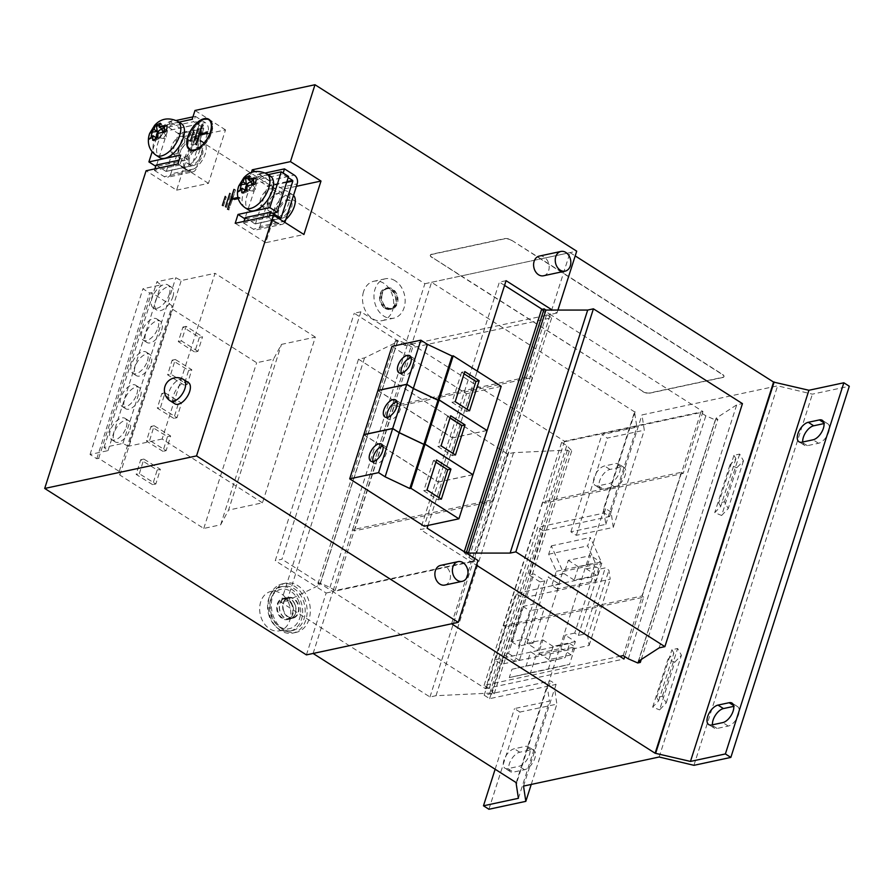 <?xml version="1.0" encoding="UTF-8"?>
<svg xmlns="http://www.w3.org/2000/svg" width="894" height="894" viewBox="0 0 894 894"><rect width="100%" height="100%" fill="white"/><g stroke="black" fill="none" stroke-linecap="round" stroke-linejoin="round"><path stroke-width="0.67" stroke-dasharray="4.47 3.35" d="M598.175 485.855A11.32 5.856 122.5 0 1 595.27 485.464A11.32 5.856 122.5 0 1 594.186 477.441A11.32 5.856 122.5 0 1 604.523 465.964L615.664 463.584A11.32 5.856 122.5 0 1 618.57 463.964A11.32 5.856 122.5 0 1 618.715 474.345A11.32 5.856 122.5 0 1 609.317 483.464L598.175 485.855L603.629 489.32L614.77 486.928A11.32 5.856 -57.5 0 0 624.168 477.821A11.32 5.856 -57.5 0 0 624.023 467.439A11.32 5.856 -57.5 0 0 621.118 467.048L609.976 469.439A11.32 5.856 -57.5 0 0 599.639 480.916A11.32 5.856 -57.5 0 0 600.723 488.929A11.32 5.856 -57.5 0 0 603.629 489.32M712.484 724.81A11.32 5.856 -57.5 0 0 714.194 728.062A11.32 5.856 -57.5 0 0 717.1 728.454L728.241 726.062A11.32 5.856 -57.5 0 0 737.639 716.954A11.32 5.856 -57.5 0 0 737.494 706.562A11.32 5.856 -57.5 0 0 734.589 706.182L733.75 706.361M802.734 442.016A11.32 5.856 -57.5 0 0 804.455 445.268A11.32 5.856 -57.5 0 0 807.36 445.659L818.502 443.268A11.32 5.856 -57.5 0 0 827.889 434.16A11.32 5.856 -57.5 0 0 827.743 423.767A11.32 5.856 -57.5 0 0 824.838 423.387L824.011 423.566M507.926 768.65A11.32 5.856 122.5 0 1 505.021 768.259A11.32 5.856 122.5 0 1 503.937 760.235A11.32 5.856 122.5 0 1 514.274 748.759L525.415 746.378A11.32 5.856 122.5 0 1 528.32 746.758A11.32 5.856 122.5 0 1 528.466 757.14A11.32 5.856 122.5 0 1 519.068 766.259L507.926 768.65L513.379 772.114L524.521 769.723A11.32 5.856 -57.5 0 0 533.919 760.615A11.32 5.856 -57.5 0 0 533.774 750.234A11.32 5.856 -57.5 0 0 530.868 749.842L519.727 752.234A11.32 5.856 -57.5 0 0 509.39 763.711A11.32 5.856 -57.5 0 0 510.474 771.734A11.32 5.856 -57.5 0 0 513.379 772.114M157.981 327.841A12.583 6.504 -57.5 0 0 156.774 318.923A12.583 6.504 -57.5 0 0 142.068 331.249A12.583 6.504 -57.5 0 0 143.275 340.167A12.583 6.504 -57.5 0 0 157.981 327.841M161.624 330.154A12.583 6.504 -57.5 0 0 160.417 321.237A12.583 6.504 -57.5 0 0 145.7 333.563A12.583 6.504 -57.5 0 0 146.907 342.469A12.583 6.504 -57.5 0 0 161.624 330.154M147.409 360.975A12.583 6.504 -57.5 0 0 146.203 352.068A12.583 6.504 -57.5 0 0 131.496 364.394A12.583 6.504 -57.5 0 0 132.692 373.301A12.583 6.504 -57.5 0 0 147.409 360.975M151.041 363.288A12.583 6.504 -57.5 0 0 149.834 354.382A12.583 6.504 -57.5 0 0 135.128 366.696A12.583 6.504 -57.5 0 0 136.335 375.614A12.583 6.504 -57.5 0 0 151.041 363.288M126.255 427.254A12.583 6.504 -57.5 0 0 125.048 418.347A12.583 6.504 -57.5 0 0 110.342 430.673A12.583 6.504 -57.5 0 0 111.549 439.58A12.583 6.504 -57.5 0 0 126.255 427.254M129.887 429.567A12.583 6.504 -57.5 0 0 128.68 420.661A12.583 6.504 -57.5 0 0 113.974 432.987A12.583 6.504 -57.5 0 0 115.181 441.893A12.583 6.504 -57.5 0 0 129.887 429.567M136.827 394.12A12.583 6.504 -57.5 0 0 135.631 385.202A12.583 6.504 -57.5 0 0 120.913 397.528A12.583 6.504 -57.5 0 0 122.12 406.446A12.583 6.504 -57.5 0 0 136.827 394.12M140.47 396.433A12.583 6.504 -57.5 0 0 139.263 387.515A12.583 6.504 -57.5 0 0 124.545 399.841A12.583 6.504 -57.5 0 0 125.752 408.748A12.583 6.504 -57.5 0 0 140.47 396.433M169.201 294.562A13.589 7.029 -57.5 0 0 167.893 284.94A13.589 7.029 -57.5 0 0 152.002 298.25A13.589 7.029 -57.5 0 0 153.31 307.871A13.589 7.029 -57.5 0 0 169.201 294.562M172.833 296.875A13.589 7.029 -57.5 0 0 171.525 287.253A13.589 7.029 -57.5 0 0 155.645 300.552A13.589 7.029 -57.5 0 0 156.942 310.184A13.589 7.029 -57.5 0 0 172.833 296.875M387.147 417.33A10.069 5.208 -57.5 0 0 388.488 419.252A10.069 5.208 -57.5 0 0 400.255 409.396A10.069 5.208 -57.5 0 0 399.294 402.266A10.069 5.208 -57.5 0 0 396.992 401.864M401.25 373.144A10.069 5.208 -57.5 0 0 402.591 375.067A10.069 5.208 -57.5 0 0 414.358 365.21A10.069 5.208 -57.5 0 0 413.397 358.081A10.069 5.208 -57.5 0 0 411.095 357.678M373.055 461.516A10.069 5.208 -57.5 0 0 374.385 463.438A10.069 5.208 -57.5 0 0 386.152 453.582A10.069 5.208 -57.5 0 0 385.191 446.452A10.069 5.208 -57.5 0 0 382.889 446.05M246.845 190.109A4.481 2.313 -57.5 0 0 251.65 184.745A4.481 2.313 -57.5 0 0 251.695 184.51M255.326 189.148A1.676 0.872 -57.5 0 0 255.226 188.388A1.676 0.872 -57.5 0 0 254.052 188.522A1.676 0.872 -57.5 0 0 253.058 190.187A1.676 0.872 -57.5 0 0 253.471 191.148A1.676 0.872 -57.5 0 0 255.326 189.148M157.746 137.575A4.481 2.313 -57.5 0 0 162.552 132.211A4.481 2.313 -57.5 0 0 162.585 131.977M166.217 136.614A1.676 0.872 -57.5 0 0 166.128 135.866A1.676 0.872 -57.5 0 0 164.943 135.989A1.676 0.872 -57.5 0 0 163.96 137.654A1.676 0.872 -57.5 0 0 164.373 138.615A1.676 0.872 -57.5 0 0 166.217 136.614M363.556 291.679A20.137 15.354 77.9 0 0 366.551 312.609A20.137 15.354 77.9 0 0 382.319 320.611A20.137 15.354 77.9 0 0 392.634 310.173A20.137 15.354 77.9 0 0 389.639 289.254A20.137 15.354 77.9 0 0 373.871 281.241A20.137 15.354 77.9 0 0 363.556 291.679M395.193 280.794A20.137 15.354 77.9 0 0 385.336 278.783A20.137 15.354 77.9 0 0 373.971 295.299A20.137 15.354 77.9 0 0 383.917 316.152A20.137 15.354 77.9 0 0 393.773 318.163A20.137 15.354 77.9 0 0 405.127 301.647A20.137 15.354 77.9 0 0 395.193 280.794M188.455 382.61A12.583 6.504 -57.5 0 0 176.576 389.169A12.583 6.504 -57.5 0 0 174.397 403.406A12.583 6.504 -57.5 0 0 174.945 403.842M159.534 125.261L161.602 124.042A9.555 4.939 122.5 0 1 161.658 124.042L162.339 129.105M181.348 123.618A20.137 10.415 -57.5 0 0 167.312 128.2A20.137 10.415 -57.5 0 0 156.931 146.828A20.137 10.415 -57.5 0 0 159.735 157.59M171.011 148.337A10.069 5.208 -57.5 0 0 172.408 153.723A10.069 5.208 -57.5 0 0 179.426 151.432A10.069 5.208 -57.5 0 0 184.611 142.112A10.069 5.208 -57.5 0 0 183.214 136.737A10.069 5.208 -57.5 0 0 176.196 139.028A10.069 5.208 -57.5 0 0 171.011 148.337M191.886 146.739A10.069 5.208 122.5 0 1 186.69 156.059A10.069 5.208 122.5 0 1 179.672 158.35A10.069 5.208 122.5 0 1 178.275 152.963A10.069 5.208 122.5 0 1 183.46 143.655A10.069 5.208 122.5 0 1 190.478 141.353A10.069 5.208 122.5 0 1 191.886 146.739M184.544 158.305A16.36 8.459 122.5 0 1 203.676 142.291A16.36 8.459 122.5 0 1 205.24 153.88A16.36 8.459 122.5 0 1 186.12 169.894A16.36 8.459 122.5 0 1 184.544 158.305M179.091 154.841A16.36 8.459 122.5 0 1 198.222 138.827A16.36 8.459 122.5 0 1 199.787 150.404A16.36 8.459 122.5 0 1 180.666 166.429A16.36 8.459 122.5 0 1 179.091 154.841M201.698 152.975A10.069 5.208 122.5 0 1 196.512 162.295A10.069 5.208 122.5 0 1 189.494 164.585A10.069 5.208 122.5 0 1 188.086 159.21A10.069 5.208 122.5 0 1 193.283 149.89A10.069 5.208 122.5 0 1 200.301 147.599A10.069 5.208 122.5 0 1 201.698 152.975M189.182 159.903A10.069 5.208 -57.5 0 0 190.578 165.278A10.069 5.208 -57.5 0 0 197.596 162.987A10.069 5.208 -57.5 0 0 202.793 153.667A10.069 5.208 -57.5 0 0 201.385 148.292A10.069 5.208 -57.5 0 0 194.367 150.583A10.069 5.208 -57.5 0 0 189.182 159.903M248.644 177.783L250.711 176.565A9.555 4.939 122.5 0 1 250.767 176.576L251.449 181.638M270.446 176.14A20.137 10.415 -57.5 0 0 256.41 180.733A20.137 10.415 -57.5 0 0 246.04 199.362A20.137 10.415 -57.5 0 0 248.834 210.124M273.72 194.646A10.069 5.208 122.5 0 1 268.524 203.955A10.069 5.208 122.5 0 1 261.506 206.257A10.069 5.208 122.5 0 1 260.109 200.871A10.069 5.208 122.5 0 1 265.294 191.551A10.069 5.208 122.5 0 1 272.312 189.26A10.069 5.208 122.5 0 1 273.72 194.646M280.984 199.261A10.069 5.208 122.5 0 1 275.799 208.581A10.069 5.208 122.5 0 1 268.781 210.872A10.069 5.208 122.5 0 1 267.373 205.497A10.069 5.208 122.5 0 1 272.569 196.177A10.069 5.208 122.5 0 1 279.587 193.886A10.069 5.208 122.5 0 1 280.984 199.261M285.856 219.399A16.36 8.459 122.5 0 1 275.218 222.427A16.36 8.459 122.5 0 1 273.653 210.839A16.36 8.459 122.5 0 1 292.774 194.814A16.36 8.459 122.5 0 1 293.511 195.406M268.2 207.374A16.36 8.459 122.5 0 1 287.32 191.35A16.36 8.459 122.5 0 1 288.885 202.938A16.36 8.459 122.5 0 1 269.764 218.963A16.36 8.459 122.5 0 1 268.2 207.374M290.796 205.508A10.069 5.208 122.5 0 1 285.611 214.828A10.069 5.208 122.5 0 1 278.593 217.119A10.069 5.208 122.5 0 1 277.196 211.733A10.069 5.208 122.5 0 1 282.381 202.424A10.069 5.208 122.5 0 1 289.399 200.133A10.069 5.208 122.5 0 1 290.796 205.508M278.28 212.426A10.069 5.208 -57.5 0 0 279.688 217.812A10.069 5.208 -57.5 0 0 286.706 215.521A10.069 5.208 -57.5 0 0 291.891 206.201A10.069 5.208 -57.5 0 0 290.494 200.826A10.069 5.208 -57.5 0 0 283.476 203.117A10.069 5.208 -57.5 0 0 278.28 212.426M543.507 275.777A10.069 7.677 77.9 0 0 548.659 270.558A10.069 7.677 77.9 0 0 547.162 260.087A10.069 7.677 77.9 0 0 539.283 256.086M444.787 585.078A10.069 7.677 77.9 0 0 449.626 571.735A10.069 7.677 77.9 0 0 440.574 565.399M282.001 584.43A25.166 19.199 -102.1 0 1 285.566 583.167A25.166 19.199 -102.1 0 1 309 601.36A25.166 19.199 -102.1 0 1 299.68 631.13A25.166 19.199 -102.1 0 1 296.115 632.382A25.166 19.199 -102.1 0 1 272.681 614.2A25.166 19.199 -102.1 0 1 282.001 584.43M278.816 585.112A25.166 19.199 -102.1 0 1 282.381 583.849A25.166 19.199 -102.1 0 1 305.815 602.042A25.166 19.199 -102.1 0 1 296.495 631.812A25.166 19.199 -102.1 0 1 292.93 633.075A25.166 19.199 -102.1 0 1 269.496 614.882A25.166 19.199 -102.1 0 1 278.816 585.112M272.022 616.335A22.652 17.277 -102.1 0 1 282.906 586.319A22.652 17.277 -102.1 0 1 303.301 600.589A22.652 17.277 -102.1 0 1 292.405 630.605A22.652 17.277 -102.1 0 1 272.022 616.335M269.474 616.882A22.652 17.277 -102.1 0 1 280.37 586.866A22.652 17.277 -102.1 0 1 300.753 601.137A22.652 17.277 -102.1 0 1 289.857 631.153A22.652 17.277 -102.1 0 1 269.474 616.882M289.142 604.12A20.137 15.354 77.9 0 0 271.027 591.437A20.137 15.354 77.9 0 0 261.339 618.123A20.137 15.354 77.9 0 0 279.464 630.806A20.137 15.354 77.9 0 0 289.142 604.12M299.009 602.008A20.137 15.354 77.9 0 0 280.895 589.325A20.137 15.354 77.9 0 0 271.206 616.011A20.137 15.354 77.9 0 0 289.332 628.694A20.137 15.354 77.9 0 0 299.009 602.008M207.978 119.248A17.992 9.309 -57.5 0 0 188.902 137.598A17.992 9.309 -57.5 0 0 189.137 148.885M190.098 149.957A17.992 9.309 -57.5 0 0 190.623 150.337A17.992 9.309 -57.5 0 0 211.654 132.714A17.992 9.309 -57.5 0 0 209.934 119.975A17.992 9.309 -57.5 0 0 209.364 119.662M191.484 150.371A17.612 9.108 -57.5 0 0 211.42 132.77A17.612 9.108 -57.5 0 0 210.325 120.746M209.732 120.288A17.612 9.108 -57.5 0 0 189.137 137.542A17.612 9.108 -57.5 0 0 190.824 150.024M427.969 525.426L477.228 371.088M557.923 310.05L556.962 313.045L552.257 310.05M377.871 390.555L452.386 437.948L438.317 482.045L363.892 434.719M391.974 346.369L466.489 393.762L452.42 437.859L377.994 390.533M363.769 434.741L438.283 482.134L424.214 526.231M405.127 345.587L354.236 313.224L360.919 311.794L411.81 344.156L405.127 345.587L424.873 283.722L193.685 136.704L176.621 190.165L146.091 170.754M306.418 654.889L326.154 593.035L275.263 560.672L354.236 313.224M262.467 502.819L162.138 439.021L215.018 273.318L181.247 280.56L175.794 277.71L156.908 281.755L160.909 284.918L142.939 288.773L149.656 293.042L151.555 292.64L172.14 305.737L172.687 309.324L256.656 362.729L273.519 359.109L281.442 344.391L315.347 337.127L262.467 502.819L228.562 510.094L281.442 344.391M315.347 337.127L215.018 273.318M506.071 280.682L499.388 282.113L420.426 529.561L427.108 528.13M238.072 198.066L239.056 197.239L237.916 197.485M268.099 174.654L249.437 178.655L251.404 172.508M178.99 122.12L160.339 126.121L152.148 151.768M360.919 311.794L281.956 559.231L275.263 560.672M176.621 190.165L208.458 183.348L225.523 129.876L193.685 136.704M225.523 129.876L194.993 110.465M511.569 240.218L722.397 374.295A5.029 1.956 17.7 0 1 724.006 376.508A5.029 1.956 17.7 0 1 722.855 377.279L649.636 392.98A5.029 1.956 17.7 0 1 642.82 391.348L431.992 257.271A5.029 1.956 17.7 0 1 430.383 255.058A5.029 1.956 17.7 0 1 431.545 254.276L504.752 238.586A5.029 1.956 17.7 0 1 511.569 240.218L540.579 258.925L576.708 251.18M424.873 283.722L461.002 275.978L431.992 257.271M556.962 313.045L550.279 314.476L471.306 561.924L477.999 560.493M451.571 623.777L471.317 561.924L420.426 529.561M326.154 593.035L332.836 591.593L411.81 344.156L550.279 314.476L542.166 309.313M504.574 285.409L499.388 282.113M313.101 653.458L332.847 591.604L281.956 559.231M208.458 183.348L177.928 163.926M188.019 159.713L199.44 123.92L167.603 130.748L156.182 166.53L188.019 159.713L180.744 155.087M199.44 123.92L192.165 119.293M296.417 186.31L282.795 189.226L265.73 242.699L303.926 234.507M265.73 242.699L235.2 223.276M288.538 176.453L256.712 183.27L244.844 218.784M282.795 189.226L254.924 171.514M256.712 183.27L249.437 178.655M167.603 130.748L160.339 126.121M245.28 219.064L272.368 213.264M208.347 133.117L200.625 134.77L203.217 125.272L196.87 145.152L200.412 135.441L208.134 133.787L207.252 132.424M208.134 133.787L207.039 133.094M200.412 135.441L199.317 134.748M197.339 145.052L196.255 144.359M196.87 145.152L195.775 144.459M203.217 125.272L202.491 124.814M203.687 125.16L202.603 124.467M197.965 128.557L199.049 129.25L194.344 142.604L193.249 141.911M198.569 129.351L197.853 128.892M199.049 129.25L194.825 142.504L193.73 141.811M191.707 141.107L194.523 132.278L191.707 141.107L190.612 140.414M191.227 141.218L190.143 140.526M194.054 132.379L193.327 131.921M194.523 132.278L193.439 131.586M232.429 199.585L228.674 209.956L232.216 200.245L239.938 198.591L240.151 197.932L232.429 199.585L235.491 189.975L232.06 199.351M240.151 197.932L239.056 197.239M239.938 198.591L238.843 197.898M232.216 200.245L231.121 199.552M229.155 209.855L228.059 209.162M228.674 209.956L227.579 209.263M235.021 190.076L234.295 189.617M235.491 189.975L234.407 189.282M226.629 207.307L230.853 194.054L226.629 207.307L225.534 206.615M226.148 207.419L225.053 206.726M230.384 194.154L229.657 193.696M230.853 194.054L229.769 193.361M223.511 205.922L226.327 197.082L223.511 205.922L222.416 205.229M223.031 206.022L221.947 205.329M225.858 197.183L225.132 196.725M226.327 197.082L225.243 196.389M575.367 641.601L553.084 646.384L548.849 659.638L571.132 654.866L575.367 641.601L565.187 635.131L560.963 648.385L538.68 653.168L542.904 639.914L526.991 643.322L538.255 650.486L559.409 584.207L515.804 593.549L522.711 597.941L610.244 579.189L608.892 570.204L605.26 567.891L599.528 569.12L595.896 566.807L586.341 568.852L590.576 555.599L568.293 560.37L564.058 573.624L548.145 577.043L559.409 584.207M553.084 646.384L542.904 639.914M548.849 659.638L538.68 653.168M571.132 654.866L560.963 648.385M600.746 562.069L578.463 566.841L574.239 580.105L596.521 575.323L600.746 562.069L590.576 555.599M578.463 566.841L568.293 560.37M574.239 580.105L564.058 573.624M596.521 575.323L586.341 568.852M526.991 643.322L548.145 577.043M538.255 650.486L494.65 659.828L501.556 664.231L589.09 645.468L587.738 636.483L584.106 634.17L578.373 635.399L574.741 633.086L595.896 566.807M578.373 635.399L599.528 569.12M584.106 634.17L605.26 567.891M587.738 636.483L608.892 570.204M589.09 645.468L610.244 579.189M533.226 643.032L518.587 646.172L529.874 610.814L544.513 607.685L533.226 643.032L526.32 638.64L511.681 641.78L522.968 606.423L537.607 603.282L526.32 638.64M501.556 664.231L522.711 597.941M494.65 659.828L515.804 593.549M557.264 588.99L551.81 585.525L556.347 571.311L548.681 554.224L551.341 545.876L562.84 571.512L557.264 588.99L596.253 580.642L590.8 577.166L551.81 585.525M531.014 652.039L536.109 655.28L575.099 646.921L569.523 664.398L548.301 669.237L550.961 660.889L565.109 657.66L569.646 643.445L531.014 652.039M574.741 633.086L565.187 635.131M569.646 643.445L575.099 646.921M544.77 580.865L539.998 581.882L514.609 661.415L519.392 660.398L544.77 580.865L533.863 573.926L529.092 574.954L543.194 530.768L609.686 516.508L604.232 513.044L537.741 527.292L484.157 695.208L550.637 680.96L556.09 684.424L489.61 698.672L484.157 695.208M514.609 661.415L503.702 654.486L508.485 653.458L533.863 573.926M519.392 660.398L508.485 653.458M539.998 581.882L529.092 574.954M721.626 515.469L728.252 508.541L724.431 501.802L718.731 503.02L720.687 506.462L714.719 512.687L721.626 515.469L736.846 467.741L743.484 460.823L739.662 454.074L733.963 455.303L735.907 458.745L729.951 464.969L736.846 467.741M743.484 460.823L728.252 508.541M739.662 454.074L724.431 501.802M733.963 455.303L718.731 503.02M735.907 458.745L720.687 506.462M729.951 464.969L714.719 512.687M674.802 662.163L681.429 655.246L677.618 648.496L671.919 649.714L673.864 653.168L667.907 659.392L674.802 662.163L659.571 709.892L666.198 702.963L662.387 696.225L656.688 697.443L658.632 700.885L652.676 707.109L659.571 709.892M652.676 707.109L667.907 659.392M658.632 700.885L673.864 653.168M656.688 697.443L671.919 649.714M662.387 696.225L677.618 648.496M666.198 702.963L681.429 655.246M590.8 577.166L595.337 562.952L587.671 545.865L590.342 537.517L601.83 563.153L596.253 580.642M556.347 571.311L595.337 562.952M562.84 571.512L601.83 563.153M551.341 545.876L590.342 537.517M548.681 554.224L587.671 545.865M536.109 655.28L530.522 672.757L509.301 677.596L511.971 669.248L526.119 666.019L530.656 651.804M526.119 666.019L565.109 657.66M511.971 669.248L550.961 660.889M509.301 677.596L548.301 669.237M530.522 672.757L569.523 664.398M543.194 530.768L537.741 527.292M489.61 698.672L503.702 654.486M609.686 516.508L611.094 512.094L613.262 527.393L576.351 535.305L570.897 531.829L605.83 524.342L603.528 509.077L634.55 411.866L636.852 427.131L601.93 434.618L607.372 438.094L644.283 430.182L641.981 414.917L777.612 385.839L812.389 394.153L849.3 386.242M611.094 512.094L605.64 508.63L603.528 509.077M516.229 782.641L547.117 685.821L549.229 685.374L550.637 680.96M488.917 809.26L519.95 712.049L556.861 704.137L554.682 688.838L549.229 685.374M519.95 712.049L514.497 708.584L549.43 701.097L547.117 685.821M554.682 688.838L556.09 684.424M642.82 391.348L461.002 275.978L570.026 252.622L550.279 314.476L702.952 411.564L564.483 441.245L411.81 344.156L431.556 282.292L634.55 411.866M693.934 765.32L812.389 394.153M659.157 757.006L777.612 385.839M610.96 512.117L641.981 414.917M613.262 527.393L644.283 430.182M576.351 535.305L607.372 438.094M570.897 531.829L601.93 434.618M605.83 524.342L636.852 427.131M635.109 411.743L516.654 782.92M531.237 784.429L556.861 704.137M523.526 786.083L554.548 688.872M495.142 769.231L514.497 708.584M518.397 798.308L549.43 701.097M604.232 513.044L605.64 508.63M722.855 377.279L722.777 377.503A5.029 1.956 -162.3 0 0 723.939 376.72A5.029 1.956 -162.3 0 0 722.33 374.508L722.397 374.295M642.752 391.572A5.029 1.956 -162.3 0 0 649.569 393.192L649.636 392.98M511.502 240.43A5.029 1.956 -162.3 0 0 504.685 238.81L504.752 238.586M431.545 254.276L431.467 254.499A5.029 1.956 -162.3 0 0 430.316 255.282A5.029 1.956 -162.3 0 0 431.925 257.494M431.556 282.292L540.579 258.925L722.33 374.508M431.467 254.499L504.685 238.81M722.777 377.503L649.569 393.192M491.052 500.059L352.582 529.74L354.404 530.891L492.873 501.221L491.052 500.059L530.544 376.34L532.355 377.491L393.885 407.172L392.075 406.021L530.544 376.34M532.355 377.491L492.873 501.221M393.885 407.172L354.404 530.891M352.582 529.74L392.075 406.021M541.585 309.436L546.625 314.543L551.71 317.772L412.615 347.587L407.519 344.346L398.02 340.201L395.472 340.748L397.294 341.91L364.54 357.891L358.494 359.187L507.524 453.962L513.581 452.666L567.411 450.095L569.221 451.246L571.769 450.699L566.729 445.603L561.644 442.362L700.751 412.559L705.835 415.788L715.334 419.934L717.882 419.387L716.06 418.236L736.712 404.848L742.445 403.619M465.036 552.246L464.02 552.47L469.071 557.565L474.155 560.806L335.049 590.61L329.964 587.38L320.465 583.234L317.918 583.782L319.739 584.933L286.985 600.913L280.94 602.21L429.969 696.996L436.015 695.7L489.845 693.118L491.666 694.28L494.214 693.733L489.174 688.626L484.079 685.396L619.743 656.319M329.964 587.38L407.519 344.346M335.049 590.61L412.615 347.587M474.155 560.806L551.71 317.772M469.071 557.565L546.625 314.543M464.02 552.47L464.254 551.754M659.157 647.871L736.712 404.848M638.506 661.258L716.06 418.236M641.255 659.47L717.882 419.387M637.768 662.968L715.334 419.934M628.281 658.822L705.835 415.788M623.185 655.581L700.751 412.559M503.434 625.677L542.926 501.947L681.396 472.278L641.903 595.996L503.434 625.677L505.255 626.828L643.725 597.158L624.761 656.576M484.079 685.396L561.644 442.362M489.174 688.626L566.729 445.603M494.214 693.733L571.769 450.699M491.666 694.28L569.221 451.246M489.845 693.118L567.411 450.095M436.015 695.7L513.581 452.666M429.969 696.996L507.524 453.962M280.94 602.21L358.494 359.187M286.985 600.913L364.54 357.891M319.739 584.933L397.294 341.91M317.918 583.782L395.472 340.748M320.465 583.234L398.02 340.201M505.255 626.828L485.509 688.693L332.847 591.604L471.317 561.924L476.491 565.209M702.952 411.564L683.206 473.429L681.396 472.278M564.483 441.245L544.737 503.11L683.206 473.429M485.509 688.693L623.978 659.012M641.903 595.996L643.725 597.158M570.026 252.622L575.2 255.907M544.737 503.11L542.926 501.947M162.138 439.021L128.367 446.262L181.247 280.56M128.367 446.262L122.914 443.413L104.028 447.458L108.029 450.621L90.048 454.476L96.775 458.745L98.675 458.343L119.26 471.44L119.807 475.027L203.776 528.432L220.639 524.812L228.562 510.094M119.807 475.027L172.687 309.324M119.26 471.44L172.14 305.737M173.805 418.381L157.31 408.145L161.836 393.483L178.342 403.719L173.805 418.381L176.99 417.699L160.495 407.463L157.31 408.145M184.097 385.068L167.603 374.821L172.129 360.159L188.623 370.407L184.097 385.068L187.282 384.386L170.788 374.139L167.603 374.821M203.776 528.432L256.656 362.729M220.639 524.812L273.519 359.109M122.914 443.413L175.794 277.71M104.028 447.458L156.908 281.755M108.029 450.621L160.909 284.918M90.048 454.476L142.939 288.773M96.775 458.745L149.656 293.042M98.675 458.343L151.555 292.64M162.943 451.347L146.448 441.1L150.974 426.438L167.48 436.685L162.943 451.347L166.128 450.665L149.633 440.418L146.448 441.1M152.662 484.66L136.156 474.423L140.693 459.762L157.188 469.998L152.662 484.66L155.835 483.978L139.341 473.742L136.156 474.423M199.384 337.474L194.736 352.046L178.297 341.597L182.957 327.025L199.384 337.474L202.569 336.792L197.92 351.364L194.736 352.046M472.881 474.636L438.317 482.045M487.085 430.506L452.386 437.948M486.984 430.45L452.42 437.859M501.188 386.32L466.489 393.762M472.982 474.703L438.283 482.134M285.354 220.986L259.886 226.439A6.549 4.995 -102.1 0 1 256.533 229.836L282.001 224.383A6.549 4.995 77.9 0 1 278.794 223.723L268.982 217.477L243.514 222.941L244.006 221.388M268.982 217.477L269.474 215.935M245.213 217.633L255.025 223.88L280.493 218.427M243.514 222.941L253.326 229.177A6.549 4.995 -102.1 0 0 256.533 229.836M280.37 218.348L255.025 223.88M282.001 224.383A6.549 4.995 77.9 0 0 284.75 222.315M259.886 226.439L271.731 189.327A6.549 4.995 -102.1 0 0 268.837 180.577L259.025 174.33L257.338 179.638L282.806 174.174L288.17 177.593M283.163 173.034L282.806 174.174M259.025 174.33L265.317 172.989M286.885 181.65L267.15 185.874L257.338 179.638M267.15 185.874L267.373 186.555L286.639 182.421M255.528 223.668L267.373 186.555M252.745 184.365A9.555 4.939 122.5 0 1 252.298 185.471L248.174 191.182A9.555 4.939 122.5 0 1 248.119 191.238L246.867 190.377M243.067 193.551L243.134 193.517A9.555 4.939 122.5 0 1 243.079 193.517L241.76 192.713M237.692 192.154L240.441 190.903A9.555 4.939 122.5 0 1 240.33 189.126M249.46 175.705L250.711 176.565M252.298 185.471L255.036 184.22M250.331 187.919L247.102 185.863M248.119 191.238L243.134 193.517M243.079 193.517L245.235 190.254L240.441 190.903M192.892 171.849A6.549 4.995 77.9 0 0 196.255 168.452L170.788 173.917A6.549 4.995 -102.1 0 1 167.435 177.303L192.892 171.849A6.549 4.995 77.9 0 1 189.696 171.19L179.873 164.954L181.571 159.646L179.124 160.171M179.873 164.954L154.416 170.408L154.908 168.854M156.104 165.111L165.915 171.346L191.383 165.893L181.571 159.646M154.416 170.408L164.228 176.654A6.549 4.995 -102.1 0 0 167.435 177.303M191.383 165.893L165.915 171.346M168.228 127.104L193.696 121.651L203.508 127.887L178.051 133.351L168.228 127.104L169.927 121.807L176.207 120.455M192.936 116.868L195.395 116.343L193.696 121.651M170.788 173.917L182.633 136.793A6.549 4.995 -102.1 0 0 179.739 128.043L169.927 121.807M195.395 116.343L205.207 122.59A6.549 4.995 77.9 0 1 208.101 131.34L196.255 168.452M178.051 133.351L178.264 134.022L203.731 128.568L203.508 127.887M166.418 171.134L178.264 134.022M203.731 128.568L191.886 165.681M159.076 138.682L159.076 138.648A9.555 4.939 122.5 0 1 159.009 138.704L157.757 137.844M153.969 141.017L154.025 140.984A9.555 4.939 122.5 0 1 153.969 140.984L152.662 140.179M148.583 139.632L151.332 138.369A9.555 4.939 122.5 0 1 151.231 136.592M161.669 124.009L160.35 123.182M163.647 131.831A9.555 4.939 122.5 0 1 163.189 132.949L165.938 131.686M163.189 132.949L161.233 135.396L157.992 133.34M161.233 135.396L159.076 138.648M159.009 138.704L154.025 140.984M153.969 140.984L156.126 137.732L151.332 138.369M435.87 462.198L433.4 460.633L436.585 459.952M433.4 460.633L423.801 490.728L426.986 490.035M423.801 490.728L438.161 499.858L438.876 497.6M438.161 499.858L441.345 499.176M464.075 373.826L461.606 372.262L464.791 371.58M461.606 372.262L452.006 402.345L455.191 401.663M452.006 402.345L466.366 411.475L467.081 409.228M466.366 411.475L469.54 410.793M449.973 418.012L447.503 416.448L450.688 415.766M447.503 416.448L437.904 446.531L441.088 445.849M437.904 446.531L452.263 455.672L452.979 453.414M452.263 455.672L455.448 454.99M197.92 351.364L181.482 340.916L186.142 326.332L202.569 336.792M186.142 326.332L182.957 327.025M181.482 340.916L178.297 341.597M139.341 473.742L143.867 459.08L160.372 469.316L155.835 483.978M160.372 469.316L157.188 469.998M143.867 459.08L140.693 459.762M149.633 440.418L154.159 425.756L170.653 436.004L166.128 450.665M170.653 436.004L167.48 436.685M154.159 425.756L150.974 426.438M170.788 374.139L175.313 359.477L191.808 369.725L187.282 384.386M191.808 369.725L188.623 370.407M175.313 359.477L172.129 360.159M160.495 407.463L165.021 392.801L181.516 403.038L176.99 417.699M181.516 403.038L178.342 403.719M165.021 392.801L161.836 393.483M537.607 603.282L544.513 607.685M511.681 641.78L518.587 646.172M522.968 606.423L529.874 610.814M292.059 605.506A10.069 7.677 77.9 0 0 283.007 599.17A10.069 7.677 77.9 0 0 278.157 612.513A10.069 7.677 77.9 0 0 287.22 618.849A10.069 7.677 77.9 0 0 292.059 605.506M292.584 605.249A10.817 8.258 -102.1 0 1 287.376 619.587A10.817 8.258 -102.1 0 1 277.643 612.77A10.817 8.258 -102.1 0 1 282.839 598.421A10.817 8.258 -102.1 0 1 292.584 605.249M295.132 604.702A10.817 8.258 -102.1 0 1 289.924 619.039A10.817 8.258 -102.1 0 1 280.191 612.222A10.817 8.258 -102.1 0 1 285.387 597.885A10.817 8.258 -102.1 0 1 295.132 604.702M283.89 611.284A10.069 7.677 -102.1 0 1 288.728 597.941A10.069 7.677 -102.1 0 1 297.791 604.277A10.069 7.677 -102.1 0 1 292.953 617.62A10.069 7.677 -102.1 0 1 283.89 611.284M291.366 618.268A10.572 8.057 -102.1 0 1 289.868 618.793A10.572 8.057 -102.1 0 1 280.034 611.161A10.572 8.057 -102.1 0 1 283.946 598.656A10.572 8.057 -102.1 0 1 285.443 598.131A10.572 8.057 -102.1 0 1 295.288 605.763A10.572 8.057 -102.1 0 1 291.366 618.268M294.551 617.586A10.572 8.057 -102.1 0 1 293.053 618.112A10.572 8.057 -102.1 0 1 283.219 610.479A10.572 8.057 -102.1 0 1 287.13 597.974A10.572 8.057 -102.1 0 1 288.628 597.449A10.572 8.057 -102.1 0 1 298.473 605.082A10.572 8.057 -102.1 0 1 294.551 617.586M380.688 294.193A10.069 7.677 77.9 0 0 382.185 304.653A10.069 7.677 77.9 0 0 390.075 308.653A10.069 7.677 77.9 0 0 395.237 303.435A10.069 7.677 77.9 0 0 393.74 292.975A10.069 7.677 77.9 0 0 385.85 288.974A10.069 7.677 77.9 0 0 380.688 294.193M382.286 293.847A10.069 7.677 77.9 0 0 383.783 304.306A10.069 7.677 77.9 0 0 391.661 308.318A10.069 7.677 77.9 0 0 396.824 303.1A10.069 7.677 77.9 0 0 395.327 292.629A10.069 7.677 77.9 0 0 387.448 288.628A10.069 7.677 77.9 0 0 382.286 293.847M384.934 308.318A10.817 8.258 77.9 0 0 390.231 309.391A10.817 8.258 77.9 0 0 396.333 300.518A10.817 8.258 77.9 0 0 390.991 289.31A10.817 8.258 77.9 0 0 385.694 288.237A10.817 8.258 77.9 0 0 379.592 297.11A10.817 8.258 77.9 0 0 384.934 308.318M386.521 307.972A10.817 8.258 77.9 0 0 391.818 309.056A10.817 8.258 77.9 0 0 397.931 300.183A10.817 8.258 77.9 0 0 392.589 288.974A10.817 8.258 77.9 0 0 387.281 287.89A10.817 8.258 77.9 0 0 381.179 296.763A10.817 8.258 77.9 0 0 386.521 307.972M717.1 728.454L711.646 724.989M807.36 445.659L801.907 442.195M183.728 379.604A12.583 6.504 -57.5 0 0 172.24 385.605A12.583 6.504 -57.5 0 0 169.67 400.4A12.583 6.504 -57.5 0 0 170.218 400.836M156.104 155.277A20.137 10.415 122.5 0 1 153.299 144.526A20.137 10.415 122.5 0 1 163.669 125.886A20.137 10.415 122.5 0 1 177.705 121.305M245.202 207.81A20.137 10.415 122.5 0 1 242.397 197.049A20.137 10.415 122.5 0 1 252.778 178.42A20.137 10.415 122.5 0 1 266.814 173.838M278.794 223.723L253.326 229.177M268.837 180.577L294.305 175.123M271.731 189.327L297.199 183.862M189.696 171.19L164.228 176.654M179.739 128.043L205.207 122.59M182.633 136.793L208.101 131.34M519.727 752.234L514.274 748.759M530.868 749.842L525.415 746.378M524.521 769.723L519.068 766.259M824.838 423.387L823.877 422.773M818.502 443.268L813.048 439.803M734.589 706.182L733.628 705.567M728.241 726.062L722.788 722.598M609.976 469.439L604.523 465.964M621.118 467.048L615.664 463.584M614.77 486.928L609.317 483.464M600.723 488.929L595.27 485.464M714.194 728.062L708.752 724.598M804.455 445.268L799.001 441.804M510.474 771.734L505.021 768.259M160.417 321.237L156.774 318.923M149.834 354.382L146.203 352.068M128.68 420.661L125.048 418.347M139.263 387.515L135.631 385.202M171.525 287.253L167.893 284.94M388.488 419.252L384.856 416.939M402.591 375.067L398.947 372.753M374.385 463.438L370.753 461.125M255.226 188.388L251.404 182.722M166.128 135.866L162.295 130.189M382.319 320.611L393.773 318.163M385.336 278.783L373.871 281.241M172.408 153.723L179.672 158.35M203.676 142.291L198.222 138.827M189.494 164.585L190.578 165.278M261.506 206.257L268.781 210.872M292.774 194.814L287.32 191.35M278.593 217.119L279.688 217.812M285.566 583.167L282.381 583.849M282.906 586.319L280.37 586.866M271.027 591.437L280.895 589.325M190.623 150.337L189.528 149.644M209.934 119.975L208.85 119.282M279.464 630.806L289.332 628.694M292.405 630.605L289.857 631.153M296.115 632.382L292.93 633.075M289.399 200.133L290.494 200.826M275.218 222.427L269.764 218.963M255.271 223.925L280.738 218.471M272.312 189.26L279.587 193.886M200.301 147.599L201.385 148.292M186.12 169.894L180.666 166.429M166.161 171.402L191.629 165.938M183.214 136.737L190.478 141.353M164.373 138.615L157.612 137.564M253.471 191.148L246.71 190.087M385.191 446.452L381.548 444.139M413.397 358.081L409.754 355.767M399.294 402.266L395.651 399.953M156.942 310.184L153.31 307.871M125.752 408.748L122.12 406.446M115.181 441.893L111.549 439.58M136.335 375.614L132.692 373.301M146.907 342.469L143.275 340.167M533.774 750.234L528.32 746.758M827.743 423.767L822.29 420.303M737.494 706.562L732.041 703.097M624.023 467.439L618.57 463.964M283.007 599.17L288.728 597.941M289.924 619.039L287.376 619.587M293.053 618.112L289.868 618.793M288.628 597.449L285.443 598.131M287.22 618.849L292.953 617.62M285.387 597.885L282.839 598.421M390.075 308.653L391.661 308.318M391.818 309.056L390.231 309.391M387.281 287.89L385.694 288.237M385.85 288.974L387.448 288.628"/><path stroke-width="1.34" d="M711.646 724.989A11.32 5.856 122.5 0 1 708.752 724.598A11.32 5.856 122.5 0 1 707.657 716.575A11.32 5.856 122.5 0 1 717.994 705.098L729.135 702.718A11.32 5.856 122.5 0 1 732.041 703.097A11.32 5.856 122.5 0 1 732.186 713.479A11.32 5.856 122.5 0 1 722.788 722.598L711.646 724.989M733.75 706.361L723.447 708.573A11.32 5.856 -57.5 0 0 713.11 720.05A11.32 5.856 -57.5 0 0 712.484 724.81M801.907 442.195A11.32 5.856 122.5 0 1 799.001 441.804A11.32 5.856 122.5 0 1 797.917 433.78A11.32 5.856 122.5 0 1 808.254 422.303L819.396 419.923A11.32 5.856 122.5 0 1 822.29 420.303A11.32 5.856 122.5 0 1 822.446 430.684A11.32 5.856 122.5 0 1 813.048 439.803L801.907 442.195M824.011 423.566L813.696 425.779A11.32 5.856 -57.5 0 0 803.371 437.255A11.32 5.856 -57.5 0 0 802.734 442.016M383.884 409.81A10.069 5.208 -57.5 0 0 384.856 416.939A10.069 5.208 -57.5 0 0 396.623 407.083A10.069 5.208 -57.5 0 0 395.651 399.953A10.069 5.208 -57.5 0 0 383.884 409.81M396.992 401.864A10.069 5.208 -57.5 0 0 387.527 412.123A10.069 5.208 -57.5 0 0 387.147 417.33M397.986 365.624A10.069 5.208 -57.5 0 0 398.947 372.753A10.069 5.208 -57.5 0 0 410.726 362.897A10.069 5.208 -57.5 0 0 409.754 355.767A10.069 5.208 -57.5 0 0 397.986 365.624M411.095 357.678A10.069 5.208 -57.5 0 0 401.618 367.937A10.069 5.208 -57.5 0 0 401.25 373.144M369.781 453.996A10.069 5.208 -57.5 0 0 370.753 461.125A10.069 5.208 -57.5 0 0 382.52 451.269A10.069 5.208 -57.5 0 0 381.548 444.139A10.069 5.208 -57.5 0 0 369.781 453.996M382.889 446.05A10.069 5.208 -57.5 0 0 373.424 456.309A10.069 5.208 -57.5 0 0 373.055 461.516M251.695 184.51A4.481 2.313 -57.5 0 0 251.404 182.722A4.481 2.313 -57.5 0 0 248.253 183.069A4.481 2.313 -57.5 0 0 245.604 187.517A4.481 2.313 -57.5 0 0 246.71 190.087A4.481 2.313 -57.5 0 0 246.845 190.109M162.585 131.977A4.481 2.313 -57.5 0 0 162.295 130.189A4.481 2.313 -57.5 0 0 159.143 130.546A4.481 2.313 -57.5 0 0 156.495 134.983A4.481 2.313 -57.5 0 0 157.612 137.564A4.481 2.313 -57.5 0 0 157.746 137.575M170.218 400.836L174.945 403.842A12.583 6.504 -57.5 0 0 186.824 397.282A12.583 6.504 -57.5 0 0 189.003 383.045A12.583 6.504 -57.5 0 0 188.455 382.61L183.728 379.604A12.583 12.583 0 0 0 168.195 399.238A12.583 12.583 0 0 0 170.218 400.836A12.583 6.504 -57.5 0 0 181.705 394.835A12.583 6.504 -57.5 0 0 184.276 380.039A12.583 6.504 -57.5 0 0 183.728 379.604M151.231 136.592A9.555 4.939 122.5 0 1 151.365 135.463A9.555 4.939 122.5 0 1 152.449 132.088L157.243 131.44L156.562 126.378A9.555 4.939 122.5 0 1 156.618 126.322L159.534 125.261M152.449 132.088L149.7 133.34A13.376 6.917 -57.5 0 0 149.533 133.787A13.376 6.917 -57.5 0 0 148.773 136.648A13.376 6.917 -57.5 0 0 148.583 139.632L152.896 135.676L152.662 140.179L157.757 137.844L157.992 133.34L165.938 131.686A13.376 6.917 -57.5 0 0 166.865 128.378A13.376 6.917 -57.5 0 0 167.044 125.395L159.11 127.049L162.339 129.105L164.306 126.657A9.555 4.939 122.5 0 1 164.272 129.563A9.555 4.939 122.5 0 1 163.647 131.831M156.104 155.277L159.735 157.59A20.137 10.415 -57.5 0 0 173.771 153.008A20.137 10.415 -57.5 0 0 184.142 134.379A20.137 10.415 -57.5 0 0 181.348 123.618L177.705 121.305A20.137 10.415 122.5 0 1 180.51 132.066A20.137 10.415 122.5 0 1 170.139 150.695A20.137 10.415 122.5 0 1 156.104 155.277C149.991 150.941 147.499 144.929 148.639 137.218L149.533 133.787M240.33 189.126A9.555 4.939 122.5 0 1 240.464 187.997A9.555 4.939 122.5 0 1 241.548 184.611L246.342 183.974L245.66 178.912A9.555 4.939 122.5 0 1 245.727 178.845L248.644 177.783M241.548 184.611L238.799 185.874A13.376 6.917 -57.5 0 0 238.642 186.31A13.376 6.917 -57.5 0 0 237.882 189.182A13.376 6.917 -57.5 0 0 237.692 192.154L241.995 188.198L241.76 192.713L246.867 190.377L247.102 185.863L255.036 184.22A13.376 6.917 -57.5 0 0 255.963 180.901A13.376 6.917 -57.5 0 0 256.153 177.928L248.208 179.582L251.449 181.638L253.404 179.191A9.555 4.939 122.5 0 1 253.371 182.085A9.555 4.939 122.5 0 1 252.745 184.365M245.202 207.81L248.834 210.124A20.137 10.415 -57.5 0 0 262.87 205.542A20.137 10.415 -57.5 0 0 273.251 186.902A20.137 10.415 -57.5 0 0 270.446 176.14L266.814 173.838A20.137 10.415 122.5 0 1 269.619 184.6A20.137 10.415 122.5 0 1 259.238 203.229A20.137 10.415 122.5 0 1 245.202 207.81C239.1 203.474 236.608 197.451 237.737 189.751L238.642 186.31M293.511 195.406A16.36 8.459 122.5 0 1 294.338 206.402A16.36 8.459 122.5 0 1 285.856 219.399M560.929 251.449L539.283 256.086A10.069 7.677 77.9 0 0 534.12 261.305A10.069 7.677 77.9 0 0 535.618 271.765A10.069 7.677 77.9 0 0 543.507 275.777L565.142 271.139A10.069 7.677 77.9 0 0 570.305 265.92A10.069 7.677 77.9 0 0 568.808 255.449A10.069 7.677 77.9 0 0 560.929 251.449A10.069 7.677 77.9 0 0 555.766 256.667A10.069 7.677 77.9 0 0 557.264 267.127A10.069 7.677 77.9 0 0 565.142 271.139M458.074 561.644L440.574 565.399A10.069 7.677 77.9 0 0 435.724 578.742A10.069 7.677 77.9 0 0 444.787 585.078L462.299 581.323A10.069 7.677 77.9 0 0 467.137 567.981A10.069 7.677 77.9 0 0 458.074 561.644A10.069 7.677 77.9 0 0 453.236 574.987A10.069 7.677 77.9 0 0 462.299 581.323M187.807 136.905A17.992 9.309 -57.5 0 0 189.528 149.644A17.992 9.309 -57.5 0 0 210.571 132.021A17.992 9.309 -57.5 0 0 208.85 119.282A17.992 9.309 -57.5 0 0 187.807 136.905M189.137 148.885A17.992 9.309 -57.5 0 0 190.098 149.957M210.325 120.746A17.612 9.108 -57.5 0 0 209.732 120.288L208.637 119.595A17.612 9.108 -57.5 0 0 188.042 136.849A17.612 9.108 -57.5 0 0 189.729 149.332A17.612 9.108 -57.5 0 0 210.325 132.077A17.612 9.108 -57.5 0 0 208.637 119.595M557.923 310.05L576.708 251.18L314.99 84.74L290.461 161.624L320.991 181.046L303.926 234.507L273.396 215.096L196.535 455.906L458.253 622.347L306.418 654.889L44.7 488.448L146.091 170.754L177.928 163.926L180.744 155.087L148.907 161.915L152.148 151.768M427.969 525.426L427.108 528.13L477.999 560.493L458.253 622.347M477.228 371.088L506.071 280.682L552.257 310.05M392.689 428.461L406.759 384.364L377.871 390.555L363.802 434.652L392.689 428.461L399.238 432.629L423.912 444.329L425.03 444.094L472.881 474.636M406.792 384.275L420.862 340.178L391.974 346.369L377.905 390.466L406.792 384.275L413.33 388.443L438.015 400.143L439.133 399.909L486.984 430.45M378.587 472.647L392.667 428.55L363.769 434.741L349.699 478.838L378.587 472.647L385.135 476.815L409.81 488.515L410.927 488.28L458.913 518.799L424.214 526.231L349.699 478.838M225.534 206.615L229.769 193.361L225.534 206.615M237.916 197.485L231.334 198.893L233.926 189.383L227.579 209.263L231.121 199.552L238.072 198.066M196.535 455.906L44.7 488.448M244.844 218.784L238.016 214.437L235.2 223.276L273.396 215.096M238.016 214.437L269.843 207.62L281.275 171.827L268.099 174.654M290.461 161.624L252.253 169.815L251.404 172.508M314.99 84.74L194.993 110.465L192.165 119.293L178.99 122.12M222.416 205.229L225.243 196.389L222.416 205.229M542.166 309.313L504.574 285.409M254.924 171.514L252.253 169.815M320.991 181.046L296.417 186.31M155.735 166.25L148.907 161.915M272.368 213.264L277.118 212.247L269.843 207.62M277.118 212.247L288.538 176.453L281.275 171.827M189.729 149.332L190.824 150.024A17.612 9.108 -57.5 0 0 191.484 150.371M209.364 119.662A17.992 9.309 -57.5 0 0 207.978 119.248M207.252 132.424L199.53 134.078L202.122 124.579L195.775 144.459L199.317 134.748L207.039 133.094L207.252 132.424M193.73 141.811L197.965 128.557L193.73 141.811M190.612 140.414L193.439 131.586L190.612 140.414M200.256 134.536L199.53 134.078M232.06 199.351L231.334 198.893M730.845 757.408L849.3 386.242L843.847 382.777L808.914 390.265L773.578 382.073L655.123 753.24L451.571 623.788L313.101 653.458L516.654 782.92L516.095 783.032L518.397 798.308L483.475 805.796L488.917 809.26L525.828 801.348L523.526 786.083L659.157 757.006L693.934 765.32L730.845 757.408L725.392 753.944L690.459 761.431L655.123 753.24M725.392 753.944L843.847 382.777M655.693 753.117L774.148 381.95M690.459 761.431L808.914 390.265M525.828 801.348L531.237 784.429M483.475 805.796L495.142 769.231M619.743 656.319L623.185 655.581L628.281 658.822L637.768 662.968L640.316 662.42L638.506 661.258L659.157 647.871L664.89 646.641L742.445 403.619L593.415 308.832L587.682 310.062L545.943 310.05L544.133 308.888L541.585 309.436L464.254 551.754M664.89 646.641L515.86 551.866L510.128 553.095L468.389 553.073L466.567 551.922L465.036 552.246M466.567 551.922L544.133 308.888M468.389 553.073L545.943 310.05M510.128 553.095L587.682 310.062M515.86 551.866L593.415 308.832M640.316 662.42L641.255 659.47M624.761 656.576L623.978 659.012L476.491 565.209M575.2 255.907L773.578 382.073M406.759 384.364L413.307 388.521L437.993 400.233L423.912 444.329M413.307 388.521L399.238 432.629M437.993 400.233L439.099 399.998L425.03 444.094M450.688 415.766L441.088 445.849L455.448 454.99L465.048 424.896L450.688 415.766M439.099 399.998L487.085 430.506L473.015 474.613M420.862 340.178L427.41 344.335L452.096 356.047L438.015 400.143M427.41 344.335L413.33 388.443M452.096 356.047L453.202 355.812L439.133 399.909M464.791 371.58L455.191 401.663L469.54 410.793L479.15 380.71L464.791 371.58M453.202 355.812L501.188 386.32L487.118 430.427M392.667 428.55L399.205 432.718L423.89 444.419L409.81 488.515M399.205 432.718L385.135 476.815M423.89 444.419L424.996 444.184L410.927 488.28M436.585 459.952L426.986 490.035L441.345 499.176L450.945 469.082L436.585 459.952M424.996 444.184L472.982 474.703L458.913 518.799M269.474 215.935L270.67 212.18L245.213 217.633L244.006 221.388M286.639 182.421L292.841 181.091L280.995 218.214L270.67 212.18M284.75 222.315A6.549 4.995 77.9 0 0 285.354 220.986L297.199 183.862A6.549 4.995 77.9 0 0 294.305 175.123L284.493 168.877L283.163 173.034M265.317 172.989L284.493 168.877M288.17 177.593L292.617 180.42L286.885 181.65M292.841 181.091L292.617 180.42M248.208 179.582L249.46 175.705L244.353 178.04L243.112 181.918L238.799 185.874L243.771 177.817C249.985 171 257.662 169.67 266.814 173.838M246.342 183.974L243.112 181.918M245.671 178.878L244.353 178.04M256.153 177.928L253.404 179.191M245.235 190.254L241.995 188.198M179.124 160.171L156.104 165.111L154.908 168.854M176.207 120.455L192.936 116.868M159.11 127.049L160.35 123.182L155.254 125.518L154.003 129.384L149.7 133.34L154.662 125.294C160.875 118.466 168.564 117.148 177.705 121.305M157.243 131.44L154.003 129.384M156.562 126.345L155.254 125.518M167.044 125.395L164.306 126.657M156.126 137.732L152.896 135.676M438.876 497.6L447.76 469.763L435.87 462.198M447.76 469.763L450.945 469.082M467.081 409.228L475.966 381.392L464.075 373.826M475.966 381.392L479.15 380.71M452.979 453.414L461.863 425.578L449.973 418.012M461.863 425.578L465.048 424.896M280.995 218.214L280.37 218.348M813.696 425.779L808.254 422.303M823.877 422.773L819.396 419.923M723.447 708.573L717.994 705.098M733.628 705.567L729.135 702.718"/></g></svg>
